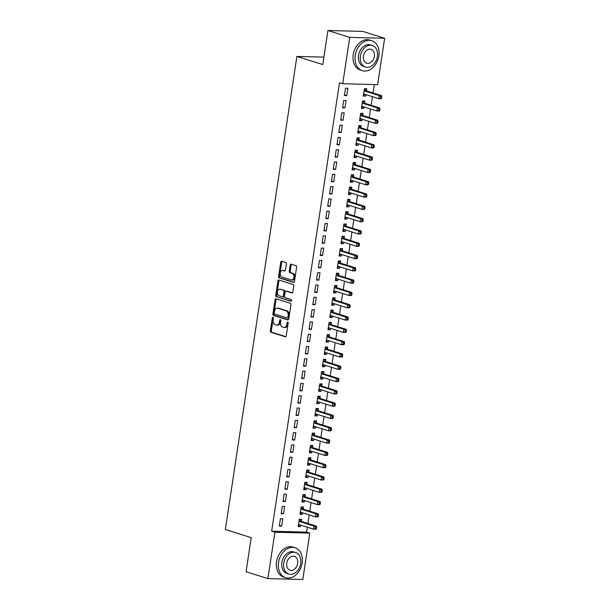 <?xml version="1.0" encoding="UTF-8"?>
<svg xmlns="http://www.w3.org/2000/svg" width="610" height="610" viewBox="0 0 610 610"><rect width="100%" height="100%" fill="white"/><g stroke="black" fill="none" stroke-linecap="round" stroke-linejoin="round"><path stroke-width="0.91" d="M272.998 317.322A0.862 0.572 -88.5 0 0 272.312 317.993L270.375 330.826A1.235 0.816 -88.5 0 0 270.985 332.282L285.267 336.773A1.235 0.816 -88.5 0 0 285.419 336.804A1.235 0.816 -88.5 0 0 286.242 335.82L288.179 322.987A0.862 0.572 -88.5 0 0 287.074 322.637L286.822 324.299A3.95 2.608 -88.5 0 1 284.176 327.448A3.95 2.608 -88.5 0 1 283.696 327.364L282.506 326.99A3.95 2.608 -88.5 0 1 280.554 322.324L280.806 320.669A0.862 0.572 -88.5 0 0 279.693 320.319L279.441 321.981A3.95 2.608 -88.5 0 1 276.803 325.122A3.95 2.608 -88.5 0 1 276.315 325.038L275.125 324.665A3.95 2.608 -88.5 0 1 273.173 320.006L273.425 318.344A0.862 0.572 -88.5 0 0 272.998 317.322M273.349 317.696A0.862 0.572 -88.5 0 0 273.257 318.016L271.313 330.849A1.235 0.816 -88.5 0 0 271.93 332.305L285.8 336.667M288.111 322.339A0.862 0.572 -88.5 0 0 288.012 322.667L287.767 324.322L286.822 324.299M280.73 320.021A0.862 0.572 -88.5 0 0 280.638 320.341L280.387 322.004L279.441 321.981M286.349 263.947A1.235 0.816 -88.5 0 0 285.739 262.491L281.728 261.225A1.235 0.816 -88.5 0 0 281.576 261.202A1.235 0.816 -88.5 0 0 280.752 262.186L278.602 276.429A1.235 0.816 -88.5 0 0 279.212 277.885L293.494 282.384A1.235 0.816 -88.5 0 0 293.646 282.407A1.235 0.816 -88.5 0 0 294.47 281.423L296.62 267.18A1.235 0.816 -88.5 0 0 296.01 265.724L291.168 264.199A1.235 0.816 -88.5 0 0 291.023 264.176A1.235 0.816 -88.5 0 0 290.192 265.152L289.277 271.252A1.235 0.816 -88.5 0 0 289.887 272.708L292.281 273.463A3.302 2.181 -88.5 0 1 293.959 277.062A3.302 2.181 -88.5 0 1 291.71 279.99A3.302 2.181 -88.5 0 1 291.305 279.921L281.904 276.963A3.302 2.181 -88.5 0 1 280.234 273.371A3.302 2.181 -88.5 0 1 282.476 270.436A3.302 2.181 -88.5 0 1 282.88 270.504L284.451 271A1.235 0.816 -88.5 0 0 284.603 271.023A1.235 0.816 -88.5 0 0 285.427 270.039L286.349 263.947M342.728 83.738L349.743 37.37L384.651 38.278L377.636 84.653L342.728 83.738L339.495 82.724L271.671 531.203L274.904 532.217L309.811 533.125L302.804 579.5L267.889 578.593L274.904 532.217M267.889 578.593L246.066 571.722L251.213 537.654L225.349 529.51L296.895 56.433L322.766 64.576L327.913 30.5L349.743 37.37M276.048 298.778A1.235 0.816 -88.5 0 0 275.903 298.748A1.235 0.816 -88.5 0 0 275.072 299.731L272.922 313.982A1.235 0.816 -88.5 0 0 273.532 315.439L287.813 319.93A1.235 0.816 -88.5 0 0 287.966 319.96A1.235 0.816 -88.5 0 0 288.789 318.977L290.947 304.725A1.235 0.816 -88.5 0 0 290.337 303.269L276.048 298.778M275.758 295.209L277.916 280.958A1.235 0.816 -88.5 0 1 278.739 279.975A1.235 0.816 -88.5 0 1 278.892 279.998L293.174 284.496A1.235 0.816 -88.5 0 1 293.784 285.953L292.861 292.053A1.235 0.816 -88.5 0 1 292.037 293.036A1.235 0.816 -88.5 0 1 291.885 293.006L286.09 291.183A1.235 0.816 -88.5 0 0 285.945 291.161A1.235 0.816 -88.5 0 0 285.114 292.144L284.504 296.185A1.235 0.816 -88.5 0 0 285.114 297.642L291.145 299.54A0.862 0.572 -88.5 0 1 290.894 301.233L276.368 296.666A1.235 0.816 -88.5 0 1 275.758 295.209L276.704 295.232L278.854 280.981L277.916 280.958M323.887 57.134L296.895 56.433M342.561 107.871L344.917 107.932L346.038 100.551L343.674 100.49L342.561 107.871M364.605 103.037L364.902 101.047L362.546 100.985L361.433 108.367L363.789 108.427L364.017 106.925M338.84 132.477L341.196 132.538L342.317 125.157L339.953 125.096L338.84 132.477M360.884 127.635L361.181 125.645L358.825 125.584L357.712 132.965L360.068 133.026L360.296 131.524M335.119 157.075L337.475 157.136L338.596 149.755L336.232 149.694L335.119 157.075M357.163 152.241L357.468 150.243L355.104 150.182L353.991 157.563L356.347 157.624L356.575 156.122M331.398 181.673L333.754 181.734L334.875 174.353L332.511 174.292L331.398 181.673M353.442 176.839L353.747 174.849L351.383 174.788L350.27 182.169L352.626 182.23L352.854 180.728M327.677 206.279L330.033 206.34L331.154 198.959L328.798 198.898L327.677 206.279M349.721 201.437L350.026 199.447L347.662 199.386L346.549 206.767L348.905 206.828L349.133 205.326M323.956 230.877L326.319 230.938L327.433 223.557L325.077 223.496L323.956 230.877M346 226.043L346.305 224.053L343.941 223.984L342.828 231.365L345.184 231.426L345.412 229.924M320.235 255.476L322.598 255.537L323.712 248.156L321.356 248.095L320.235 255.476M342.279 250.641L342.584 248.651L340.22 248.59L339.107 255.971L341.463 256.032L341.691 254.53M316.514 280.082L318.877 280.142L319.991 272.762L317.635 272.7L316.514 280.082M338.558 275.24L338.863 273.25L336.499 273.188L335.386 280.569L337.742 280.63L337.971 279.128M312.793 304.68L315.156 304.741L316.27 297.36L313.914 297.299L312.793 304.68M334.837 299.846L335.142 297.855L332.785 297.794L331.665 305.168L334.021 305.236L334.25 303.727M309.072 329.278L311.435 329.339L312.549 321.966L310.193 321.905L309.072 329.278M331.116 324.444L331.421 322.454L329.065 322.393L327.944 329.774L330.307 329.835L330.529 328.332M305.351 353.884L307.714 353.945L308.828 346.564L306.472 346.503L305.351 353.884M327.395 349.042L327.7 347.052L325.344 346.991L324.223 354.372L326.586 354.433L326.808 352.931M301.637 378.482L303.993 378.543L305.107 371.162L302.751 371.101L301.637 378.482M323.681 373.648L323.979 371.658L321.623 371.597L320.502 378.978L322.865 379.039L323.087 377.537M297.916 403.088L300.272 403.149L301.386 395.768L299.03 395.707L297.916 403.088M319.96 398.246L320.258 396.256L317.901 396.195L316.781 403.576L319.144 403.637L319.373 402.135M294.195 427.686L296.551 427.747L297.665 420.366L295.309 420.305L294.195 427.686M316.239 422.852L316.537 420.854L314.18 420.793L313.06 428.174L315.423 428.235L315.652 426.733M290.474 452.284L292.83 452.345L293.944 444.964L291.588 444.904L290.474 452.284M312.518 447.45L312.816 445.46L310.459 445.399L309.339 452.78L311.702 452.841L311.931 451.339M286.753 476.89L289.11 476.951L290.23 469.57L287.867 469.509L286.753 476.89M308.797 472.048L309.095 470.058L306.738 469.997L305.625 477.378L307.981 477.439L308.21 475.937M283.032 501.489L285.388 501.55L286.509 494.169L284.146 494.108L283.032 501.489M305.076 496.654L305.374 494.664L303.017 494.603L301.904 501.977L304.26 502.038L304.489 500.536M279.311 526.087L281.667 526.148L282.788 518.767L280.425 518.706L279.311 526.087M301.355 521.253L301.653 519.262L299.296 519.201L298.183 526.582L300.539 526.643L300.768 525.141M271.671 531.203L306.578 532.111L307.326 527.2M307.882 523.479L309.186 514.901M309.743 511.18L311.039 502.602M311.603 498.873L312.899 490.303M313.464 486.574L314.76 478.004M315.324 474.275L316.62 465.697M317.185 461.976L318.481 453.398M319.045 449.677L320.341 441.099M320.906 437.37L322.202 428.799M322.766 425.071L324.062 416.5M324.627 412.772L325.923 404.194M326.487 400.473L327.784 391.894M328.348 388.173L329.644 379.595M330.208 375.874L331.504 367.296M332.069 363.568L333.365 354.997M333.929 351.268L335.225 342.698M335.79 338.969L337.086 330.391M337.65 326.67L338.946 318.092M339.511 314.371L340.807 305.793M341.371 302.064L342.667 293.494M343.232 289.765L344.528 281.195M345.092 277.466L346.388 268.888M346.953 265.167L348.249 256.589M348.813 252.868L350.11 244.29M350.674 240.569L351.97 231.991M352.534 228.262L353.83 219.691M354.395 215.963L355.691 207.392M356.255 203.664L357.551 195.086M358.116 191.365L359.412 182.786M359.976 179.065L361.272 170.487M361.837 166.759L363.133 158.188M363.697 154.46L364.993 145.889M365.558 142.16L366.854 133.582M367.411 129.861L368.714 121.283M369.271 117.562L370.575 108.984M371.132 105.263L372.435 96.685M372.992 92.956L374.265 84.561M303.216 508.953L303.513 506.963L301.157 506.902L300.044 514.283L302.4 514.344L302.629 512.842M281.172 513.788L283.528 513.849L284.649 506.468L282.285 506.407L281.172 513.788M306.937 484.348L307.234 482.358L304.878 482.296L303.765 489.678L306.121 489.738L306.35 488.236M284.893 489.189L287.249 489.25L288.37 481.87L286.006 481.808L284.893 489.189M310.658 459.749L310.955 457.759L308.599 457.698L307.486 465.079L309.842 465.14L310.071 463.638M288.614 464.584L290.97 464.645L292.083 457.271L289.727 457.21L288.614 464.584M314.379 435.151L314.676 433.161L312.32 433.1L311.199 440.473L313.563 440.542L313.792 439.032M292.335 439.985L294.691 440.046L295.804 432.665L293.448 432.604L292.335 439.985M318.1 410.545L318.397 408.555L316.041 408.494L314.92 415.875L317.284 415.936L317.513 414.434M296.056 415.387L298.412 415.448L299.525 408.067L297.169 408.006L296.056 415.387M321.821 385.947L322.118 383.957L319.762 383.896L318.641 391.277L321.005 391.338L321.226 389.836M299.777 390.781L302.133 390.842L303.246 383.461L300.89 383.4L299.777 390.781M325.542 361.349L325.839 359.359L323.483 359.29L322.362 366.671L324.726 366.732L324.947 365.23M303.498 366.183L305.854 366.244L306.967 358.863L304.611 358.802L303.498 366.183M329.255 336.743L329.56 334.753L327.204 334.692L326.083 342.073L328.447 342.134L328.668 340.632M307.211 341.585L309.575 341.646L310.688 334.265L308.332 334.204L307.211 341.585M332.976 312.145L333.281 310.154L330.925 310.094L329.804 317.474L332.168 317.535L332.389 316.033M310.932 316.979L313.296 317.04L314.409 309.659L312.053 309.598L310.932 316.979M336.697 287.546L337.002 285.549L334.638 285.488L333.525 292.869L335.881 292.93L336.11 291.427M314.653 292.381L317.017 292.442L318.13 285.061L315.774 285L314.653 292.381M340.418 262.94L340.723 260.95L338.359 260.889L337.246 268.27L339.602 268.331L339.831 266.829M318.374 267.782L320.738 267.843L321.851 260.462L319.495 260.401L318.374 267.782M344.139 238.342L344.444 236.352L342.08 236.291L340.967 243.672L343.323 243.733L343.552 242.231M322.095 243.177L324.459 243.237L325.572 235.856L323.216 235.796L322.095 243.177M347.86 213.736L348.165 211.746L345.801 211.685L344.688 219.066L347.044 219.127L347.273 217.625M325.816 218.578L328.18 218.639L329.293 211.258L326.937 211.197L325.816 218.578M351.581 189.138L351.886 187.148L349.522 187.087L348.409 194.468L350.765 194.529L350.994 193.027M329.537 193.972L331.893 194.033L333.014 186.66L330.65 186.599L329.537 193.972M355.302 164.54L355.607 162.55L353.243 162.489L352.13 169.862L354.486 169.931L354.715 168.421M333.258 169.374L335.614 169.435L336.735 162.054L334.371 161.993L333.258 169.374M359.023 139.934L359.32 137.944L356.964 137.883L355.851 145.264L358.207 145.325L358.436 143.823M336.979 144.776L339.335 144.837L340.456 137.456L338.092 137.395L336.979 144.776M362.744 115.336L363.041 113.346L360.685 113.285L359.572 120.666L361.928 120.727L362.157 119.225M340.7 120.17L343.056 120.231L344.177 112.85L341.813 112.789L340.7 120.17M366.465 90.737L366.762 88.747L364.406 88.679L363.293 96.06L365.649 96.121L365.878 94.619M344.421 95.572L346.777 95.633L347.898 88.252L345.534 88.191L344.421 95.572M327.913 30.5L362.828 31.407L384.651 38.278M306.578 532.111L309.811 533.125M300.539 526.643L298.282 525.934M281.667 526.148L279.41 525.439M302.4 514.344L300.143 513.628M283.528 513.849L281.271 513.14M304.26 502.038L301.996 501.328M285.388 501.55L283.131 500.841M306.121 489.738L303.856 489.029M287.249 489.25L284.992 488.541M307.981 477.439L305.717 476.73M289.11 476.951L286.852 476.235M309.842 465.14L307.577 464.431M290.97 464.645L288.713 463.935M311.702 452.841L309.438 452.124M292.83 452.345L290.573 451.636M313.563 440.542L311.298 439.825M294.691 440.046L292.434 439.337M315.423 428.235L313.159 427.526M296.551 427.747L294.294 427.038M317.284 415.936L315.019 415.227M298.412 415.448L296.155 414.731M319.144 403.637L316.88 402.928M300.272 403.149L298.008 402.432M321.005 391.338L318.74 390.629M302.133 390.842L299.868 390.133M322.865 379.039L320.601 378.322M303.993 378.543L301.729 377.834M324.726 366.732L322.461 366.023M305.854 366.244L303.589 365.535M326.586 354.433L324.322 353.724M307.714 353.945L305.45 353.236M328.447 342.134L326.182 341.425M309.575 341.646L307.31 340.929M330.307 329.835L328.043 329.125M311.435 329.339L309.171 328.63M332.168 317.535L329.903 316.819M313.296 317.04L311.031 316.331M334.021 305.236L331.764 304.52M315.156 304.741L312.892 304.032M335.881 292.93L333.624 292.221M317.017 292.442L314.752 291.733M337.742 280.63L335.485 279.921M318.877 280.142L316.613 279.426M339.602 268.331L337.345 267.622M320.738 267.843L318.473 267.127M341.463 256.032L339.206 255.323M322.598 255.537L320.334 254.827M343.323 243.733L341.066 243.016M324.459 243.237L322.194 242.528M345.184 231.426L342.927 230.717M326.319 230.938L324.055 230.229M347.044 219.127L344.787 218.418M328.18 218.639L325.915 217.93M348.905 206.828L346.648 206.119M330.033 206.34L327.776 205.623M350.765 194.529L348.508 193.82M331.893 194.033L329.636 193.324M352.626 182.23L350.369 181.513M333.754 181.734L331.497 181.025M354.486 169.931L352.229 169.214M335.614 169.435L333.357 168.726M356.347 157.624L354.09 156.915M337.475 157.136L335.218 156.427M358.207 145.325L355.95 144.616M339.335 144.837L337.078 144.12M360.068 133.026L357.811 132.317M341.196 132.538L338.939 131.821M361.928 120.727L359.671 120.017M343.056 120.231L340.799 119.522M363.789 108.427L361.532 107.711M344.917 107.932L342.66 107.223M365.649 96.121L363.392 95.412M346.777 95.633L344.52 94.924M276.803 325.122L277.741 325.145A3.95 2.608 -88.5 0 0 280.387 322.004M284.176 327.448L285.122 327.471A3.95 2.608 -88.5 0 0 287.767 324.322M276.46 298.908A1.235 0.816 -88.5 0 0 276.017 299.762L273.86 314.005A1.235 0.816 -88.5 0 0 274.477 315.462L288.347 319.831M274.233 312.999A0.862 0.572 -88.5 0 0 274.66 314.02L287.196 317.97A0.862 0.572 -88.5 0 0 287.882 317.299L288.141 315.545A3.95 2.608 -88.5 0 0 286.189 310.887L277.619 308.187A3.95 2.608 -88.5 0 0 277.138 308.103A3.95 2.608 -88.5 0 0 274.5 311.252L274.233 312.999M287.409 317.97L288.141 317.993A0.862 0.572 -88.5 0 0 288.82 317.322L287.882 317.299M277.138 308.103L278.084 308.134A3.95 2.608 -88.5 0 1 278.564 308.21L287.135 310.909A3.95 2.608 -88.5 0 1 289.087 315.568L288.82 317.322M279.304 280.127A1.235 0.816 -88.5 0 0 278.854 280.981M292.419 292.899L287.035 291.206A1.235 0.816 -88.5 0 0 286.883 291.183A1.235 0.816 -88.5 0 0 286.738 291.199M291.328 301.096L276.368 296.666M280.082 289.292A3.302 2.181 -88.5 0 0 279.677 289.224A3.302 2.181 -88.5 0 0 277.436 292.159A3.302 2.181 -88.5 0 0 279.106 295.751L282.415 296.796A1.235 0.816 -88.5 0 0 282.567 296.818A1.235 0.816 -88.5 0 0 283.391 295.835L284.008 291.793A1.235 0.816 -88.5 0 0 283.398 290.337L281.027 289.315A3.302 2.181 -88.5 0 0 280.623 289.247L279.677 289.224M283.36 296.818A1.235 0.816 -88.5 0 0 283.513 296.849A1.235 0.816 -88.5 0 0 284.336 295.865L283.391 295.835M281.027 289.315L284.336 290.36A1.235 0.816 -88.5 0 1 284.946 291.816L284.336 295.865M276.704 295.232A1.235 0.816 -88.5 0 0 277.314 296.689M282.476 270.436L283.421 270.466A3.302 2.181 -88.5 0 1 283.825 270.527L284.977 270.893M291.71 279.99L292.655 280.02A3.302 2.181 -88.5 0 0 294.897 277.085A3.302 2.181 -88.5 0 0 293.227 273.486L292.281 273.463M291.588 264.328A1.235 0.816 -88.5 0 0 291.138 265.182L290.215 271.275A1.235 0.816 -88.5 0 0 290.825 272.731L293.227 273.486M282.14 261.354A1.235 0.816 -88.5 0 0 281.698 262.208L279.54 276.452A1.235 0.816 -88.5 0 0 280.15 277.916L294.02 282.277M298.374 525.317L299.967 524.89M298.481 524.592L298.61 524.554A1.258 0.831 91.5 0 1 298.77 524.531A1.258 0.831 91.5 0 1 298.923 524.562L313.639 529.19L314.104 526.117L316.46 526.178L301.752 521.55A1.258 0.831 91.5 0 1 301.462 521.359L299.35 519.201M315.721 527.383L315.538 528.618L316.483 528.641L316.666 527.414L315.721 527.383L314.104 526.117L299.388 521.489A1.258 0.831 91.5 0 1 299.106 521.298L298.999 521.192M316.483 528.641L315.995 529.251L313.639 529.19L315.538 528.618M316.46 526.178L316.666 527.414M300.234 513.018L301.828 512.591M300.341 512.286L300.471 512.255A1.258 0.831 91.5 0 1 300.631 512.232A1.258 0.831 91.5 0 1 300.783 512.263L315.5 516.891L315.965 513.818L318.321 513.879L303.612 509.243A1.258 0.831 91.5 0 1 303.322 509.06L301.21 506.902M317.581 515.084L317.398 516.319L318.344 516.342L318.527 515.114L317.581 515.084L315.965 513.818L301.248 509.182A1.258 0.831 91.5 0 1 300.966 508.999L300.86 508.892M318.344 516.342L317.856 516.952L315.5 516.891L317.398 516.319M318.321 513.879L318.527 515.114M302.095 500.718L303.688 500.284M302.202 499.986L302.331 499.956A1.258 0.831 91.5 0 1 302.491 499.933A1.258 0.831 91.5 0 1 302.644 499.956L317.36 504.592L317.825 501.512L320.181 501.572L305.473 496.944A1.258 0.831 91.5 0 1 305.183 496.761L303.071 494.603M319.442 502.785L319.259 504.012L320.204 504.043L320.387 502.808L319.442 502.785L317.825 501.512L303.109 496.883A1.258 0.831 91.5 0 1 302.827 496.7L302.72 496.593M320.204 504.043L319.716 504.653L317.36 504.592L319.259 504.012M320.181 501.572L320.387 502.808M302.148 563.015A15.707 11.59 107.5 0 0 295.072 547.734A15.707 11.59 107.5 0 0 278.564 562.405A15.707 11.59 107.5 0 0 285.64 577.693A15.707 11.59 107.5 0 0 302.148 563.015M295.072 547.734L293.052 547.094A15.707 11.59 107.5 0 0 276.543 561.764A15.707 11.59 107.5 0 0 283.619 577.052L285.64 577.693M288.82 574.079L286.959 573.499A11.308 8.349 -72.5 0 1 281.866 562.489A11.308 8.349 -72.5 0 1 293.753 551.928L295.606 552.507A11.308 8.349 107.5 0 0 283.726 563.076A11.308 8.349 107.5 0 0 288.82 574.079A11.308 8.349 107.5 0 0 300.707 563.518A11.308 8.349 107.5 0 0 295.606 552.507M286.746 563.152A7.29 5.376 107.5 0 0 290.032 570.243A7.29 5.376 107.5 0 0 297.688 563.442A7.29 5.376 107.5 0 0 294.401 556.343A7.29 5.376 107.5 0 0 286.746 563.152M378.833 55.99A15.707 11.59 107.5 0 0 371.749 40.702A15.707 11.59 107.5 0 0 355.241 55.38A15.707 11.59 107.5 0 0 362.325 70.661A15.707 11.59 107.5 0 0 378.833 55.99M371.749 40.702L369.729 40.069A15.707 11.59 107.5 0 0 353.22 54.74A15.707 11.59 107.5 0 0 360.304 70.028L362.325 70.661M365.504 67.054L363.644 66.467A11.308 8.349 -72.5 0 1 358.543 55.464A11.308 8.349 -72.5 0 1 370.43 44.896L372.291 45.483A11.308 8.349 107.5 0 0 360.403 56.051A11.308 8.349 107.5 0 0 365.504 67.054A11.308 8.349 107.5 0 0 377.392 56.494A11.308 8.349 107.5 0 0 372.291 45.483M363.423 56.128A7.29 5.376 107.5 0 0 366.709 63.219A7.29 5.376 107.5 0 0 374.372 56.41A7.29 5.376 107.5 0 0 371.086 49.319A7.29 5.376 107.5 0 0 363.423 56.128M303.955 488.419L305.549 487.985M304.062 487.687L304.192 487.649A1.258 0.831 91.5 0 1 304.352 487.634A1.258 0.831 91.5 0 1 304.504 487.657L319.221 492.285L319.686 489.212L322.042 489.273L307.333 484.645A1.258 0.831 91.5 0 1 307.043 484.462L304.924 482.296M321.302 490.486L321.119 491.713L322.065 491.736L322.248 490.509L321.302 490.486L319.686 489.212L304.969 484.584A1.258 0.831 91.5 0 1 304.687 484.401L304.573 484.287M322.065 491.736L321.577 492.354L319.221 492.285L321.119 491.713M322.042 489.273L322.248 490.509M305.816 476.12L307.409 475.686M305.923 475.388L306.052 475.35A1.258 0.831 91.5 0 1 306.212 475.335A1.258 0.831 91.5 0 1 306.365 475.358L321.081 479.986L321.546 476.913L323.902 476.974L309.194 472.346A1.258 0.831 91.5 0 1 308.904 472.163L306.784 469.997M323.163 478.187L322.98 479.414L323.925 479.437L324.108 478.209L323.163 478.187L321.546 476.913L306.83 472.285A1.258 0.831 91.5 0 1 306.548 472.102L306.433 471.987M323.925 479.437L323.437 480.047L321.081 479.986L322.98 479.414M323.902 476.974L324.108 478.209M307.676 463.813L309.27 463.387M307.783 463.089L307.913 463.051A1.258 0.831 91.5 0 1 308.073 463.036A1.258 0.831 91.5 0 1 308.225 463.059L322.942 467.687L323.407 464.614L325.763 464.675L311.054 460.047A1.258 0.831 91.5 0 1 310.764 459.864L308.645 457.698M325.023 465.887L324.84 467.115L325.786 467.138L325.969 465.91L325.023 465.887L323.407 464.614L308.69 459.986A1.258 0.831 91.5 0 1 308.408 459.795L308.294 459.688M325.786 467.138L325.298 467.748L322.942 467.687L324.84 467.115M325.763 464.675L325.969 465.91M309.537 451.514L311.13 451.087M309.644 450.79L309.773 450.752A1.258 0.831 91.5 0 1 309.933 450.729A1.258 0.831 91.5 0 1 310.086 450.759L324.802 455.388L325.267 452.315L327.623 452.376L312.915 447.74A1.258 0.831 91.5 0 1 312.625 447.557L310.505 445.399M326.884 453.581L326.701 454.816L327.646 454.839L327.829 453.611L326.884 453.581L325.267 452.315L310.551 447.679A1.258 0.831 91.5 0 1 310.261 447.496L310.154 447.389M327.646 454.839L327.158 455.449L324.802 455.388L326.701 454.816M327.623 452.376L327.829 453.611M311.39 439.215L312.991 438.788M311.504 438.483L311.634 438.453A1.258 0.831 91.5 0 1 311.794 438.43A1.258 0.831 91.5 0 1 311.946 438.46L326.663 443.089L327.128 440.008L329.484 440.069L314.775 435.441A1.258 0.831 91.5 0 1 314.486 435.258L312.366 433.1M328.744 441.282L328.561 442.517L329.507 442.54L329.69 441.304L328.744 441.282L327.128 440.008L312.411 435.38A1.258 0.831 91.5 0 1 312.122 435.197L312.015 435.09M329.507 442.54L329.019 443.15L326.663 443.089L328.561 442.517M329.484 440.069L329.69 441.304M313.25 426.916L314.851 426.482M313.365 426.184L313.494 426.154A1.258 0.831 91.5 0 1 313.654 426.131A1.258 0.831 91.5 0 1 313.807 426.154L328.523 430.79L328.988 427.709L331.344 427.77L316.636 423.142A1.258 0.831 91.5 0 1 316.346 422.959L314.226 420.801M330.605 428.983L330.422 430.21L331.367 430.241L331.55 429.005L330.605 428.983L328.988 427.709L314.272 423.081A1.258 0.831 91.5 0 1 313.982 422.898L313.875 422.791M331.367 430.241L330.879 430.851L328.523 430.79L330.422 430.21M331.344 427.77L331.55 429.005M315.111 414.617L316.712 414.182M315.225 413.885L315.355 413.847A1.258 0.831 91.5 0 1 315.515 413.832A1.258 0.831 91.5 0 1 315.667 413.854L330.384 418.483L330.849 415.41L333.205 415.471L318.496 410.843A1.258 0.831 91.5 0 1 318.206 410.66L316.087 408.494M332.465 416.683L332.282 417.911L333.22 417.934L333.411 416.706L332.465 416.683L330.849 415.41L316.132 410.782A1.258 0.831 91.5 0 1 315.843 410.599L315.736 410.484M333.22 417.934L332.74 418.544L330.384 418.483L332.282 417.911M333.205 415.471L333.411 416.706M316.971 402.318L318.572 401.883M317.086 401.586L317.215 401.548A1.258 0.831 91.5 0 1 317.375 401.532A1.258 0.831 91.5 0 1 317.528 401.555L332.244 406.184L332.709 403.111L335.065 403.172L320.357 398.543A1.258 0.831 91.5 0 1 320.067 398.361L317.947 396.195M334.326 404.384L334.143 405.612L335.081 405.635L335.271 404.407L334.326 404.384L332.709 403.111L317.993 398.483A1.258 0.831 91.5 0 1 317.703 398.299L317.596 398.185M335.081 405.635L334.6 406.245L332.244 406.184L334.143 405.612M335.065 403.172L335.271 404.407M318.832 390.011L320.433 389.584M318.946 389.287L319.076 389.249A1.258 0.831 91.5 0 1 319.236 389.226A1.258 0.831 91.5 0 1 319.388 389.256L334.105 393.885L334.57 390.812L336.926 390.873L322.217 386.244A1.258 0.831 91.5 0 1 321.927 386.054L319.808 383.896M336.186 392.077L336.003 393.313L336.941 393.336L337.132 392.108L336.186 392.077L334.57 390.812L319.853 386.183A1.258 0.831 91.5 0 1 319.564 385.993L319.457 385.886M336.941 393.336L336.461 393.946L334.105 393.885L336.003 393.313M336.926 390.873L337.132 392.108M320.692 377.712L322.293 377.285M320.807 376.98L320.936 376.95A1.258 0.831 91.5 0 1 321.096 376.927A1.258 0.831 91.5 0 1 321.249 376.957L335.965 381.585L336.43 378.513L338.786 378.574L324.07 373.938A1.258 0.831 91.5 0 1 323.788 373.755L321.668 371.597M338.047 379.778L337.864 381.014L338.802 381.036L338.992 379.809L338.047 379.778L336.43 378.513L321.714 373.877A1.258 0.831 91.5 0 1 321.424 373.694L321.317 373.587M338.802 381.036L338.321 381.646L335.965 381.585L337.864 381.014M338.786 378.574L338.992 379.809M322.553 365.413L324.154 364.978M322.667 364.681L322.797 364.65A1.258 0.831 91.5 0 1 322.957 364.627A1.258 0.831 91.5 0 1 323.109 364.65L337.826 369.286L338.291 366.206L340.647 366.267L325.931 361.638A1.258 0.831 91.5 0 1 325.648 361.455L323.529 359.298M339.907 367.479L339.724 368.707L340.662 368.737L340.853 367.502L339.907 367.479L338.291 366.206L323.575 361.577A1.258 0.831 91.5 0 1 323.285 361.394L323.178 361.288M340.662 368.737L340.182 369.347L337.826 369.286L339.724 368.707M340.647 366.267L340.853 367.502M324.413 353.114L326.014 352.679M324.528 352.382L324.657 352.344A1.258 0.831 91.5 0 1 324.817 352.328A1.258 0.831 91.5 0 1 324.97 352.351L339.686 356.98L340.151 353.907L342.507 353.968L327.791 349.339A1.258 0.831 91.5 0 1 327.509 349.156L325.389 346.991M341.768 355.18L341.585 356.408L342.523 356.431L342.713 355.203L341.768 355.18L340.151 353.907L325.435 349.278A1.258 0.831 91.5 0 1 325.145 349.095L325.038 348.981M342.523 356.431L342.042 357.048L339.686 356.98L341.585 356.408M342.507 353.968L342.713 355.203M326.274 340.815L327.875 340.38M326.388 340.083L326.518 340.044A1.258 0.831 91.5 0 1 326.678 340.029A1.258 0.831 91.5 0 1 326.83 340.052L341.547 344.68L342.012 341.608L344.368 341.669L329.652 337.04A1.258 0.831 91.5 0 1 329.369 336.857L327.25 334.692M343.628 342.881L343.445 344.109L344.383 344.131L344.574 342.904L343.628 342.881L342.012 341.608L327.296 336.979A1.258 0.831 91.5 0 1 327.006 336.796L326.899 336.682M344.383 344.131L343.903 344.741L341.547 344.68L343.445 344.109M344.368 341.669L344.574 342.904M328.134 328.508L329.736 328.081M328.249 327.784L328.378 327.745A1.258 0.831 91.5 0 1 328.538 327.73A1.258 0.831 91.5 0 1 328.691 327.753L343.407 332.381L343.872 329.308L346.228 329.369L331.512 324.741A1.258 0.831 91.5 0 1 331.23 324.558L329.11 322.393M345.489 330.582L345.306 331.81L346.244 331.832L346.434 330.605L345.489 330.582L343.872 329.308L329.156 324.68A1.258 0.831 91.5 0 1 328.866 324.489L328.76 324.383M346.244 331.832L345.763 332.442L343.407 332.381L345.306 331.81M346.228 329.369L346.434 330.605M329.995 316.209L331.596 315.782M330.109 315.484L330.239 315.446A1.258 0.831 91.5 0 1 330.399 315.423A1.258 0.831 91.5 0 1 330.551 315.454L345.268 320.082L345.733 317.009L348.089 317.07L333.373 312.434A1.258 0.831 91.5 0 1 333.09 312.251L330.971 310.094M347.349 318.275L347.166 319.51L348.104 319.533L348.295 318.306L347.349 318.275L345.733 317.009L331.017 312.373A1.258 0.831 91.5 0 1 330.727 312.19L330.62 312.084M348.104 319.533L347.624 320.143L345.268 320.082L347.166 319.51M348.089 317.07L348.295 318.306M331.855 303.91L333.456 303.483M331.97 303.178L332.099 303.147A1.258 0.831 91.5 0 1 332.259 303.124A1.258 0.831 91.5 0 1 332.412 303.155L347.128 307.783L347.593 304.703L349.949 304.764L335.233 300.135A1.258 0.831 91.5 0 1 334.943 299.952L332.831 297.794M349.21 305.976L349.019 307.211L349.965 307.234L350.155 305.999L349.21 305.976L347.593 304.703L332.877 300.074A1.258 0.831 91.5 0 1 332.587 299.891L332.481 299.784M349.965 307.234L349.484 307.844L347.128 307.783L349.019 307.211M349.949 304.764L350.155 305.999M333.716 291.611L335.317 291.176M333.83 290.878L333.96 290.848A1.258 0.831 91.5 0 1 334.12 290.825A1.258 0.831 91.5 0 1 334.272 290.848L348.989 295.484L349.454 292.404L351.81 292.464L337.094 287.836A1.258 0.831 91.5 0 1 336.804 287.653L334.692 285.495M351.07 293.677L350.88 294.904L351.825 294.935L352.016 293.7L351.07 293.677L349.454 292.404L334.737 287.775A1.258 0.831 91.5 0 1 334.448 287.592L334.341 287.485M351.825 294.935L351.345 295.545L348.989 295.484L350.88 294.904M351.81 292.464L352.016 293.7M335.576 279.311L337.177 278.877M335.691 278.579L335.82 278.541A1.258 0.831 91.5 0 1 335.98 278.526A1.258 0.831 91.5 0 1 336.133 278.549L350.841 283.177L351.307 280.104L353.67 280.165L338.954 275.537A1.258 0.831 91.5 0 1 338.664 275.354L336.552 273.188M352.931 281.378L352.74 282.605L353.686 282.628L353.876 281.401L352.931 281.378L351.307 280.104L336.598 275.476A1.258 0.831 91.5 0 1 336.308 275.293L336.202 275.179M353.686 282.628L353.205 283.238L350.841 283.177L352.74 282.605M353.67 280.165L353.876 281.401M337.437 267.012L339.038 266.578M337.551 266.28L337.681 266.242A1.258 0.831 91.5 0 1 337.841 266.227A1.258 0.831 91.5 0 1 337.993 266.25L352.702 270.878L353.167 267.805L355.531 267.866L340.815 263.238A1.258 0.831 91.5 0 1 340.525 263.055L338.413 260.889M354.791 269.079L354.601 270.306L355.546 270.329L355.737 269.101L354.791 269.079L353.167 267.805L338.458 263.177A1.258 0.831 91.5 0 1 338.169 262.994L338.062 262.879M355.546 270.329L355.066 270.939L352.702 270.878L354.601 270.306M355.531 267.866L355.737 269.101M339.297 254.706L340.898 254.279M339.412 253.981L339.541 253.943A1.258 0.831 91.5 0 1 339.701 253.92A1.258 0.831 91.5 0 1 339.854 253.951L354.562 258.579L355.028 255.506L357.391 255.567L342.675 250.939A1.258 0.831 91.5 0 1 342.385 250.748L340.273 248.59M356.652 256.772L356.461 258.007L357.407 258.03L357.59 256.802L356.652 256.772L355.028 255.506L340.319 250.878A1.258 0.831 91.5 0 1 340.029 250.687L339.923 250.58M357.407 258.03L356.926 258.64L354.562 258.579L356.461 258.007M357.391 255.567L357.59 256.802M341.158 242.406L342.759 241.979M341.264 241.674L341.394 241.644A1.258 0.831 91.5 0 1 341.562 241.621A1.258 0.831 91.5 0 1 341.714 241.651L356.423 246.28L356.888 243.207L359.252 243.268L344.536 238.632A1.258 0.831 91.5 0 1 344.246 238.449L342.134 236.291M358.512 244.473L358.322 245.708L359.267 245.731L359.45 244.503L358.512 244.473L356.888 243.207L342.179 238.571A1.258 0.831 91.5 0 1 341.89 238.388L341.783 238.281M359.267 245.731L358.787 246.341L356.423 246.28L358.322 245.708M359.252 243.268L359.45 244.503M343.018 230.107L344.619 229.673M343.125 229.375L343.255 229.345A1.258 0.831 91.5 0 1 343.422 229.322A1.258 0.831 91.5 0 1 343.575 229.345L358.284 233.981L358.749 230.9L361.112 230.961L346.396 226.333A1.258 0.831 91.5 0 1 346.106 226.15L343.994 223.992M360.373 232.174L360.182 233.401L361.128 233.432L361.311 232.196L360.373 232.174L358.749 230.9L344.04 226.272A1.258 0.831 91.5 0 1 343.75 226.089L343.643 225.982M361.128 233.432L360.647 234.042L358.284 233.981L360.182 233.401M361.112 230.961L361.311 232.196M344.879 217.808L346.472 217.373M344.986 217.076L345.115 217.038A1.258 0.831 91.5 0 1 345.283 217.023A1.258 0.831 91.5 0 1 345.435 217.046L360.144 221.674L360.609 218.601L362.973 218.662L348.257 214.034A1.258 0.831 91.5 0 1 347.967 213.851L345.855 211.685M362.233 219.874L362.043 221.102L362.988 221.125L363.171 219.897L362.233 219.874L360.609 218.601L345.9 213.973A1.258 0.831 91.5 0 1 345.611 213.79L345.504 213.675M362.988 221.125L362.508 221.735L360.144 221.674L362.043 221.102M362.973 218.662L363.171 219.897M346.739 205.509L348.333 205.074M346.846 204.777L346.976 204.739A1.258 0.831 91.5 0 1 347.143 204.724A1.258 0.831 91.5 0 1 347.296 204.746L362.004 209.375L362.47 206.302L364.833 206.363L350.117 201.735A1.258 0.831 91.5 0 1 349.827 201.552L347.715 199.386M364.094 207.575L363.903 208.803L364.849 208.826L365.032 207.598L364.094 207.575L362.47 206.302L347.761 201.674A1.258 0.831 91.5 0 1 347.471 201.491L347.364 201.376M364.849 208.826L364.368 209.436L362.004 209.375L363.903 208.803M364.833 206.363L365.032 207.598M348.6 193.202L350.193 192.775M348.706 192.478L348.836 192.44A1.258 0.831 91.5 0 1 349.004 192.417A1.258 0.831 91.5 0 1 349.156 192.447L363.865 197.076L364.33 194.003L366.694 194.064L351.978 189.435A1.258 0.831 91.5 0 1 351.688 189.252L349.576 187.087M365.954 195.276L365.764 196.504L366.709 196.527L366.892 195.299L365.954 195.276L364.33 194.003L349.621 189.375A1.258 0.831 91.5 0 1 349.332 189.184L349.225 189.077M366.709 196.527L366.229 197.137L363.865 197.076L365.764 196.504M366.694 194.064L366.892 195.299M350.46 180.903L352.054 180.476M350.567 180.179L350.697 180.141A1.258 0.831 91.5 0 1 350.864 180.118A1.258 0.831 91.5 0 1 351.017 180.148L365.725 184.777L366.191 181.704L368.554 181.765L353.838 177.129A1.258 0.831 91.5 0 1 353.548 176.946L351.436 174.788M367.815 182.969L367.624 184.205L368.57 184.228L368.753 183L367.815 182.969L366.191 181.704L351.482 177.068A1.258 0.831 91.5 0 1 351.192 176.885L351.085 176.778M368.57 184.228L368.089 184.838L365.725 184.777L367.624 184.205M368.554 181.765L368.753 183M352.321 168.604L353.914 168.177M352.427 167.872L352.557 167.841A1.258 0.831 91.5 0 1 352.725 167.819A1.258 0.831 91.5 0 1 352.877 167.849L367.586 172.477L368.051 169.397L370.415 169.458L355.699 164.83A1.258 0.831 91.5 0 1 355.409 164.647L353.297 162.489M369.675 170.67L369.485 171.906L370.43 171.928L370.613 170.693L369.675 170.67L368.051 169.397L353.342 164.769A1.258 0.831 91.5 0 1 353.053 164.586L352.946 164.479M370.43 171.928L369.95 172.538L367.586 172.477L369.485 171.906M370.415 169.458L370.613 170.693M354.181 156.305L355.775 155.87M354.288 155.573L354.418 155.542A1.258 0.831 91.5 0 1 354.585 155.519A1.258 0.831 91.5 0 1 354.738 155.542L369.446 160.178L369.912 157.098L372.275 157.159L357.559 152.53A1.258 0.831 91.5 0 1 357.269 152.347L355.157 150.19M371.536 158.371L371.345 159.599L372.291 159.629L372.474 158.394L371.536 158.371L369.912 157.098L355.203 152.47A1.258 0.831 91.5 0 1 354.913 152.286L354.806 152.18M372.291 159.629L371.81 160.239L369.446 160.178L371.345 159.599M372.275 157.159L372.474 158.394M356.042 144.006L357.635 143.571M356.148 143.274L356.278 143.236A1.258 0.831 91.5 0 1 356.438 143.22A1.258 0.831 91.5 0 1 356.598 143.243L371.307 147.872L371.772 144.799L374.136 144.86L359.42 140.231A1.258 0.831 91.5 0 1 359.13 140.048L357.018 137.883M373.389 146.072L373.206 147.3L374.151 147.323L374.334 146.095L373.389 146.072L371.772 144.799L357.063 140.17A1.258 0.831 91.5 0 1 356.774 139.987L356.667 139.873M374.151 147.323L373.671 147.933L371.307 147.872L373.206 147.3M374.136 144.86L374.334 146.095M357.902 131.707L359.496 131.272M358.009 130.975L358.139 130.936A1.258 0.831 91.5 0 1 358.299 130.921A1.258 0.831 91.5 0 1 358.459 130.944L373.167 135.572L373.633 132.5L375.989 132.561L361.28 127.932A1.258 0.831 91.5 0 1 360.99 127.749L358.878 125.584M375.249 133.773L375.066 135.001L376.012 135.024L376.195 133.796L375.249 133.773L373.633 132.5L358.924 127.871A1.258 0.831 91.5 0 1 358.634 127.688L358.527 127.574M376.012 135.024L375.524 135.633L373.167 135.572L375.066 135.001M375.989 132.561L376.195 133.796M359.763 119.4L361.356 118.973M359.869 118.675L359.999 118.637A1.258 0.831 91.5 0 1 360.159 118.614A1.258 0.831 91.5 0 1 360.319 118.645L375.028 123.273L375.493 120.2L377.849 120.261L363.141 115.633A1.258 0.831 91.5 0 1 362.851 115.442L360.739 113.285M377.11 121.466L376.927 122.701L377.872 122.724L378.055 121.497L377.11 121.466L375.493 120.2L360.784 115.564A1.258 0.831 91.5 0 1 360.495 115.381L360.388 115.275M377.872 122.724L377.384 123.334L375.028 123.273L376.927 122.701M377.849 120.261L378.055 121.497M361.623 107.101L363.217 106.674M361.73 106.369L361.86 106.338A1.258 0.831 91.5 0 1 362.02 106.315A1.258 0.831 91.5 0 1 362.18 106.346L376.888 110.974L377.354 107.901L379.71 107.962L365.001 103.326A1.258 0.831 91.5 0 1 364.711 103.143L362.599 100.985M378.97 109.167L378.787 110.402L379.733 110.425L379.916 109.19L378.97 109.167L377.354 107.901L362.637 103.265A1.258 0.831 91.5 0 1 362.355 103.082L362.248 102.976M379.733 110.425L379.245 111.035L376.888 110.974L378.787 110.402M379.71 107.962L379.916 109.19M363.484 94.802L365.077 94.367M363.59 94.07L363.72 94.039A1.258 0.831 91.5 0 1 363.88 94.016A1.258 0.831 91.5 0 1 364.033 94.039L378.749 98.675L379.214 95.595L381.57 95.656L366.862 91.027A1.258 0.831 91.5 0 1 366.572 90.844L364.46 88.686M380.831 96.868L380.648 98.096L381.593 98.126L381.776 96.891L380.831 96.868L379.214 95.595L364.498 90.966A1.258 0.831 91.5 0 1 364.216 90.783L364.109 90.676M381.593 98.126L381.105 98.736L378.749 98.675L380.648 98.096M381.57 95.656L381.776 96.891M273.257 318.016L272.312 317.993M288.012 322.667L287.074 322.637M280.638 320.341L279.693 320.319M271.93 332.305L270.985 332.282M271.313 330.849L270.375 330.826M274.477 315.462L273.532 315.439M273.86 314.005L272.922 313.982M276.017 299.762L275.072 299.731M289.087 315.568L288.141 315.545M287.135 310.909L286.189 310.887M278.564 308.21L277.619 308.187M287.035 291.206L286.09 291.183M284.946 291.816L284.008 291.793M284.336 290.36L283.398 290.337M283.825 270.527L282.88 270.504M290.825 272.731L289.887 272.708M290.215 271.275L289.277 271.252M291.138 265.182L290.192 265.152M280.15 277.916L279.212 277.885M279.54 276.452L278.602 276.429M281.698 262.208L280.752 262.186M301.752 521.55L299.388 521.489M301.462 521.359L299.106 521.298M303.612 509.243L301.248 509.182M303.322 509.06L300.966 508.999M305.473 496.944L303.109 496.883M305.183 496.761L302.827 496.7M307.333 484.645L304.969 484.584M307.043 484.462L304.687 484.401M309.194 472.346L306.83 472.285M308.904 472.163L306.548 472.102M311.054 460.047L308.69 459.986M310.764 459.864L308.408 459.795M312.915 447.74L310.551 447.679M312.625 447.557L310.261 447.496M314.775 435.441L312.411 435.38M314.486 435.258L312.122 435.197M316.636 423.142L314.272 423.081M316.346 422.959L313.982 422.898M318.496 410.843L316.132 410.782M318.206 410.66L315.843 410.599M320.357 398.543L317.993 398.483M320.067 398.361L317.703 398.299M322.217 386.244L319.853 386.183M321.927 386.054L319.564 385.993M324.07 373.938L321.714 373.877M323.788 373.755L321.424 373.694M325.931 361.638L323.575 361.577M325.648 361.455L323.285 361.394M327.791 349.339L325.435 349.278M327.509 349.156L325.145 349.095M329.652 337.04L327.296 336.979M329.369 336.857L327.006 336.796M331.512 324.741L329.156 324.68M331.23 324.558L328.866 324.489M333.373 312.434L331.017 312.373M333.09 312.251L330.727 312.19M335.233 300.135L332.877 300.074M334.943 299.952L332.587 299.891M337.094 287.836L334.737 287.775M336.804 287.653L334.448 287.592M338.954 275.537L336.598 275.476M338.664 275.354L336.308 275.293M340.815 263.238L338.458 263.177M340.525 263.055L338.169 262.994M342.675 250.939L340.319 250.878M342.385 250.748L340.029 250.687M344.536 238.632L342.179 238.571M344.246 238.449L341.89 238.388M346.396 226.333L344.04 226.272M346.106 226.15L343.75 226.089M348.257 214.034L345.9 213.973M347.967 213.851L345.611 213.79M350.117 201.735L347.761 201.674M349.827 201.552L347.471 201.491M351.978 189.435L349.621 189.375M351.688 189.252L349.332 189.184M353.838 177.129L351.482 177.068M353.548 176.946L351.192 176.885M355.699 164.83L353.342 164.769M355.409 164.647L353.053 164.586M357.559 152.53L355.203 152.47M357.269 152.347L354.913 152.286M359.42 140.231L357.063 140.17M359.13 140.048L356.774 139.987M361.28 127.932L358.924 127.871M360.99 127.749L358.634 127.688M363.141 115.633L360.784 115.564M362.851 115.442L360.495 115.381M365.001 103.326L362.637 103.265M364.711 103.143L362.355 103.082M366.862 91.027L364.498 90.966M366.572 90.844L364.216 90.783M288.248 318.008L287.302 317.985M286.883 291.183L285.945 291.161M283.513 296.849L282.567 296.818"/></g></svg>
